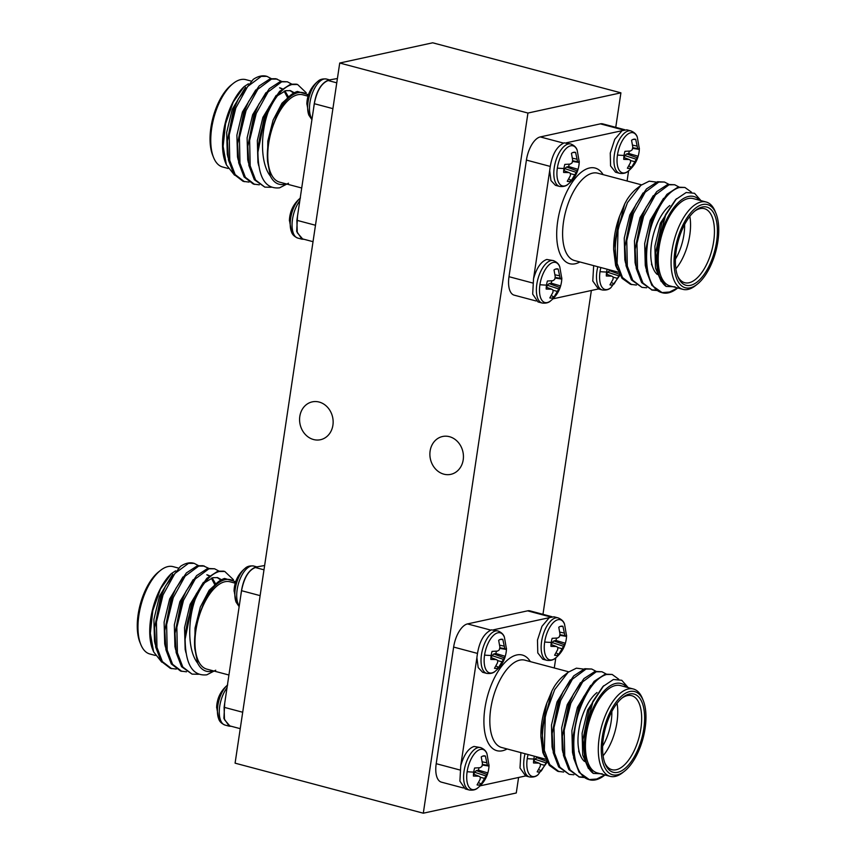 <?xml version="1.0" encoding="UTF-8"?>
<svg xmlns="http://www.w3.org/2000/svg" width="856" height="856" viewBox="0 0 856 856"><rect width="100%" height="100%" fill="white"/><g stroke="black" fill="none" stroke-linecap="round" stroke-linejoin="round"><path stroke-width="1.28" d="M227.407 685.185A20.737 9.684 104.9 0 0 217.852 705.451A20.737 9.684 104.9 0 0 218.676 718.773L216.654 707.11A15.034 7.019 104.9 0 0 216.643 707.805M227.675 684.961C222.892 688.909 219.639 693.724 217.916 699.405L217.852 699.759A15.034 7.019 104.9 0 0 216.953 703.846A15.034 7.019 104.9 0 0 216.654 707.11M239.231 606.027A21.946 10.251 104.9 0 1 237.155 589.634A21.946 10.251 104.9 0 1 251.279 566.009A21.946 10.251 104.9 0 1 253.74 566.041C249.952 565.591 247.074 566.362 245.094 568.352L245.094 568.352A20.737 9.684 104.9 0 0 235.282 588.842A20.737 9.684 104.9 0 0 236.106 602.164L234.084 590.49A15.034 7.019 104.9 0 0 234.073 591.186M245.094 568.352C240.322 572.3 237.069 577.115 235.346 582.786L235.272 583.139A15.034 7.019 104.9 0 0 234.384 587.227A15.034 7.019 104.9 0 0 234.084 590.49M546.909 660.34C550.686 660.779 553.575 660.008 555.555 658.029A20.737 9.684 -75.1 0 1 555.544 658.029A20.737 9.684 -75.1 0 1 544.673 642.032A20.737 9.684 -75.1 0 1 553.918 622.023A20.737 9.684 -75.1 0 1 564.543 624.217L564.543 624.217C563.772 621.467 561.654 619.37 558.176 617.914L554.014 616.802L549.285 617.668L541.976 626.303L537.482 640.053L537.782 652.914L542.747 659.216L546.909 660.34A21.946 10.251 -75.1 0 1 541.591 641.508A21.946 10.251 -75.1 0 1 555.715 617.882A21.946 10.251 -75.1 0 1 558.176 617.914M564.414 644.761L553.885 640.919L555.961 640.47L565.367 643.241L558.743 654.316A15.034 7.019 -75.1 0 1 556.593 655.332A15.034 7.019 -75.1 0 1 554.602 655.215L557.673 649.64L557.855 647.382L556.379 646.505L550.954 646.376A15.034 7.019 -75.1 0 1 551.264 642.407A15.034 7.019 -75.1 0 1 552.152 638.319L557.652 638.009L559.45 636.757L560.006 634.071L558.775 627.245A15.034 7.019 -75.1 0 1 561.622 626.143A15.034 7.019 -75.1 0 1 562.927 626.346L564.917 635.569L565.677 636.254L566.576 635.184A15.034 7.019 -75.1 0 1 566.565 635.88A15.034 7.019 -75.1 0 1 566.265 639.143A15.034 7.019 -75.1 0 1 565.367 643.241L565.302 643.584C563.58 649.265 560.327 654.08 555.544 658.029M525.049 753.719A21.946 10.251 -75.1 0 0 524.161 758.116A21.946 10.251 -75.1 0 0 529.479 776.948C533.267 777.398 536.145 776.627 538.124 774.637L538.124 774.637A20.737 9.684 -75.1 0 1 527.243 758.651A20.737 9.684 -75.1 0 1 528.077 754.521M546.984 761.369L541.324 770.924A15.034 7.019 -75.1 0 1 539.162 771.941A15.034 7.019 -75.1 0 1 537.172 771.834L540.254 766.259L540.425 764.001L538.959 763.124L533.523 762.985A15.034 7.019 -75.1 0 1 533.834 759.026A15.034 7.019 -75.1 0 1 534.39 756.201M486.797 673.405C490.574 673.854 493.463 673.083 495.431 671.093L495.431 671.093A20.737 9.684 -75.1 0 1 484.56 655.108A20.737 9.684 -75.1 0 1 493.805 635.098A20.737 9.684 -75.1 0 1 504.419 637.281L504.419 637.281C503.66 634.542 501.541 632.445 498.064 630.99L491.44 629.845C483.437 633.504 478.6 642.792 476.899 657.708L478.194 667.573L482.624 672.292L486.797 673.405A21.946 10.251 -75.1 0 1 481.479 654.583A21.946 10.251 -75.1 0 1 495.603 630.958A21.946 10.251 -75.1 0 1 498.064 630.99M504.291 657.836L493.773 653.995L495.849 653.545L505.254 656.306L498.631 667.38A15.034 7.019 -75.1 0 1 496.48 668.408A15.034 7.019 -75.1 0 1 494.49 668.29L497.561 662.715L497.743 660.457L496.266 659.58L490.841 659.441A15.034 7.019 -75.1 0 1 491.151 655.482A15.034 7.019 -75.1 0 1 492.04 651.395L497.539 651.074L499.337 649.832L499.893 647.147L498.663 640.32A15.034 7.019 -75.1 0 1 501.509 639.207A15.034 7.019 -75.1 0 1 502.814 639.411L504.805 648.645L505.564 649.33L506.463 648.26A15.034 7.019 -75.1 0 1 506.452 648.955A15.034 7.019 -75.1 0 1 506.153 652.218A15.034 7.019 -75.1 0 1 505.254 656.306L505.19 656.659C503.467 662.341 500.214 667.145 495.431 671.093M469.366 790.024C473.154 790.473 476.032 789.703 478.012 787.713L478.012 787.713A20.737 9.684 -75.1 0 1 467.13 771.716A20.737 9.684 -75.1 0 1 476.375 751.718A20.737 9.684 -75.1 0 1 487 753.901L487 753.901C486.24 751.151 484.122 749.053 480.644 747.598L474.021 746.453C468.264 748.444 463.845 754.874 460.753 765.756L459.897 781.111L465.193 788.911L469.366 790.024A21.946 10.251 -75.1 0 1 464.048 771.192A21.946 10.251 -75.1 0 1 478.172 747.577A21.946 10.251 -75.1 0 1 480.644 747.598M486.871 774.445L476.343 770.614L478.418 770.165L487.834 772.925L481.211 784A15.034 7.019 -75.1 0 1 479.05 785.016A15.034 7.019 -75.1 0 1 477.06 784.899L480.141 779.335L480.312 777.077L478.846 776.189L473.411 776.06A15.034 7.019 -75.1 0 1 473.721 772.101A15.034 7.019 -75.1 0 1 474.62 768.014L480.109 767.693L481.907 766.452L482.463 763.766L481.233 756.929A15.034 7.019 -75.1 0 1 484.089 755.827A15.034 7.019 -75.1 0 1 485.384 756.03L487.385 765.253L488.134 765.949L489.033 764.879A15.034 7.019 -75.1 0 1 489.022 765.574A15.034 7.019 -75.1 0 1 488.723 768.838A15.034 7.019 -75.1 0 1 487.834 772.925L487.76 773.268C486.037 778.949 482.784 783.764 478.012 787.713M630.958 130.925A21.946 10.251 -75.1 0 0 628.497 130.893A21.946 10.251 -75.1 0 0 614.373 154.519A21.946 10.251 -75.1 0 0 619.691 173.351C623.468 173.789 626.357 173.019 628.325 171.04L628.325 171.04A20.737 9.684 -75.1 0 1 617.454 155.043A20.737 9.684 -75.1 0 1 626.699 135.034A20.737 9.684 -75.1 0 1 637.324 137.228L637.324 137.228C636.554 134.478 634.435 132.38 630.958 130.925L626.795 129.812M637.196 157.772L626.667 153.93L628.743 153.481L638.148 156.241L631.525 167.327A15.034 7.019 -75.1 0 1 629.374 168.343A15.034 7.019 -75.1 0 1 627.384 168.225L630.455 162.651L630.637 160.393L629.16 159.516L623.735 159.376A15.034 7.019 -75.1 0 1 624.045 155.418A15.034 7.019 -75.1 0 1 624.933 151.33L630.433 151.02L632.231 149.768L632.787 147.082L631.557 140.256A15.034 7.019 -75.1 0 1 634.403 139.143A15.034 7.019 -75.1 0 1 635.708 139.357L637.699 148.58L638.458 149.265L639.357 148.195A15.034 7.019 -75.1 0 1 639.346 148.891A15.034 7.019 -75.1 0 1 639.047 152.154A15.034 7.019 -75.1 0 1 638.148 156.241L638.084 156.595C636.361 162.276 633.108 167.091 628.325 171.04M597.83 266.73A21.946 10.251 -75.1 0 0 596.942 271.127A21.946 10.251 -75.1 0 0 602.26 289.959C606.048 290.409 608.926 289.638 610.906 287.648L610.906 287.648A20.737 9.684 -75.1 0 1 600.024 271.662A20.737 9.684 -75.1 0 1 600.858 267.532M619.765 274.38L614.105 283.935A15.034 7.019 -75.1 0 1 611.944 284.952A15.034 7.019 -75.1 0 1 609.953 284.845L613.035 279.27L613.206 277.012L611.74 276.124L606.305 275.996A15.034 7.019 -75.1 0 1 606.615 272.037A15.034 7.019 -75.1 0 1 607.172 269.212M559.578 186.415C563.355 186.865 566.244 186.094 568.213 184.104L568.213 184.104A20.737 9.684 -75.1 0 1 557.342 168.118A20.737 9.684 -75.1 0 1 566.586 148.109A20.737 9.684 -75.1 0 1 577.201 150.292L577.201 150.292C576.441 147.553 574.322 145.456 570.845 144.001L564.222 142.856C556.218 146.515 551.382 155.803 549.68 170.719L550.975 180.584L555.405 185.303L559.578 186.415A21.946 10.251 -75.1 0 1 554.26 167.583A21.946 10.251 -75.1 0 1 568.384 143.969A21.946 10.251 -75.1 0 1 570.845 144.001M577.072 170.836L566.554 167.006L568.63 166.556L578.035 169.317L571.412 180.391A15.034 7.019 -75.1 0 1 569.261 181.419A15.034 7.019 -75.1 0 1 567.271 181.301L570.342 175.726L570.524 173.468L569.047 172.591L563.623 172.452A15.034 7.019 -75.1 0 1 563.933 168.493A15.034 7.019 -75.1 0 1 564.821 164.406L570.321 164.084L572.118 162.843L572.675 160.158L571.444 153.331A15.034 7.019 -75.1 0 1 574.29 152.218A15.034 7.019 -75.1 0 1 575.596 152.422L577.586 161.656L578.346 162.34L579.245 161.27A15.034 7.019 -75.1 0 1 579.234 161.966A15.034 7.019 -75.1 0 1 578.934 165.229A15.034 7.019 -75.1 0 1 578.035 169.317L577.971 169.67C576.238 175.352 572.996 180.156 568.213 184.104M542.148 303.035C545.935 303.484 548.814 302.714 550.793 300.724L550.793 300.724A20.737 9.684 -75.1 0 1 539.911 284.727A20.737 9.684 -75.1 0 1 549.156 264.729A20.737 9.684 -75.1 0 1 559.781 266.911L559.781 266.911C559.022 264.162 556.903 262.064 553.425 260.609L546.802 259.464C541.046 261.454 536.616 267.885 533.534 278.767L532.678 294.122L537.975 301.922L542.148 303.035A21.946 10.251 -75.1 0 1 536.83 284.203A21.946 10.251 -75.1 0 1 550.954 260.577A21.946 10.251 -75.1 0 1 553.425 260.609M559.653 287.455L549.124 283.625L551.2 283.175L560.616 285.936L553.993 297.011A15.034 7.019 -75.1 0 1 551.831 298.027A15.034 7.019 -75.1 0 1 549.841 297.909L552.923 292.345L553.094 290.077L551.628 289.2L546.192 289.071A15.034 7.019 -75.1 0 1 546.503 285.112A15.034 7.019 -75.1 0 1 547.401 281.014L552.89 280.704L554.688 279.463L555.244 276.766L554.014 269.94A15.034 7.019 -75.1 0 1 556.871 268.838A15.034 7.019 -75.1 0 1 558.165 269.041L560.166 278.264L560.915 278.96L561.814 277.879A15.034 7.019 -75.1 0 1 561.803 278.585A15.034 7.019 -75.1 0 1 561.504 281.849A15.034 7.019 -75.1 0 1 560.616 285.936L560.541 286.279C558.818 291.96 555.565 296.775 550.793 300.724M312.012 119.038A21.946 10.251 104.9 0 1 309.936 102.645A21.946 10.251 104.9 0 1 324.06 79.019A21.946 10.251 104.9 0 1 326.521 79.052C322.733 78.602 319.855 79.373 317.876 81.363L317.876 81.363A20.737 9.684 104.9 0 0 308.064 101.853A20.737 9.684 104.9 0 0 308.888 115.175L306.865 103.501A15.034 7.019 104.9 0 0 306.855 104.197M317.876 81.363C313.103 85.311 309.851 90.126 308.128 95.797L308.053 96.15A15.034 7.019 104.9 0 0 307.165 100.238A15.034 7.019 104.9 0 0 306.865 103.501M300.189 198.196A20.737 9.684 104.9 0 0 290.633 218.462A20.737 9.684 104.9 0 0 291.457 231.783L289.435 220.12A15.034 7.019 104.9 0 0 289.424 220.816M300.456 197.971C295.673 201.92 292.42 206.735 290.698 212.416L290.633 212.759A15.034 7.019 104.9 0 0 289.735 216.857A15.034 7.019 104.9 0 0 289.435 220.12M233.453 579.747L224.796 571.487L223.523 571.155L217.841 571.177L206.82 578.346L196.313 593.882L192.418 602.71L185.131 639.111A53.789 25.124 -75.1 0 1 195.232 599.296C187.346 621.584 187.753 650.817 197.65 663.143A47.337 22.117 104.9 0 0 211.593 671.275A47.337 22.117 104.9 0 0 213.208 670.826M218.772 570.984L214.578 568.78L208.907 568.801L195.296 578.923L183.484 600.334L176.85 627.373L177.406 652.85L182.81 667.017L192.054 674.111L198.485 674.271M224.796 571.487L219.125 571.519C210.373 574.098 202.412 583.353 195.232 599.296M193.905 563.28A53.789 25.124 104.9 0 0 193.649 563.216A53.789 25.124 104.9 0 0 187.614 563.141A53.789 25.124 104.9 0 0 180.434 566.405L165.668 585.739L161.773 594.567L154.604 627.897L155.696 647.082L161.099 661.249L170.344 668.333L176.293 669.082M198.335 565.548L194.151 563.344L188.481 563.366L174.87 573.488L163.047 594.909L156.413 621.948L156.969 647.414L162.373 661.581L171.617 668.675M208.554 568.266L203.086 565.72L197.415 565.741L186.383 572.921L175.876 588.457L171.992 597.285L164.812 630.615L165.914 649.79L171.318 663.956L180.562 671.051L186.501 671.8M204.37 566.062L198.699 566.083L185.089 576.206L173.265 597.616L166.631 624.655L167.188 650.132L172.591 664.299L181.836 671.393M214.578 568.78L207.634 568.459L196.602 575.639L186.094 591.164L182.2 600.003L175.031 633.333L176.122 652.507L181.526 666.674L192.054 674.111M178.39 568.063L173.051 566.64A45.186 21.111 104.9 0 0 167.979 566.576A45.186 21.111 104.9 0 0 160.521 570.374A45.186 21.111 104.9 0 0 140.812 644.525A45.186 21.111 104.9 0 0 149.832 653.984L155.353 655.45M153.631 651.876L152.7 649.576A47.337 22.117 -75.1 0 1 171.361 573.595L160.446 589.035L152.796 610.649L150.335 633.333L153.631 651.876L161.741 662.137M228.927 675.01L206.831 669.135A45.186 21.111 -75.1 0 1 196.827 625.201A45.186 21.111 -75.1 0 1 224.978 581.727A45.186 21.111 -75.1 0 1 230.05 581.791L235.261 583.182M235.443 582.476A47.337 22.117 104.9 0 0 225.289 579.651A47.337 22.117 104.9 0 0 205.879 597.905C211.678 587.023 217.916 580.539 224.582 578.453L235.7 581.716M215.723 670.205L206.81 674.817C192.643 676.336 185.42 664.427 185.131 639.111M229.836 725.909L224.465 719.682L224.101 707.302L240.889 594.973C242.601 580.058 247.459 570.77 255.441 567.121L264.632 565.516M573.852 774.766L569.187 774.359L559.942 767.265L554.538 753.098L553.982 727.621L560.616 700.583L572.429 679.172L586.039 669.05L591.71 669.028L595.904 671.232M569.187 774.359L558.658 766.923L553.254 752.766L552.163 733.581L559.332 700.251L563.227 691.423L573.734 675.887L584.766 668.707L591.71 669.028M604.967 774.969L604.486 775.343A53.789 25.124 -75.1 0 1 595.605 779.848A53.789 25.124 -75.1 0 1 589.57 779.773A53.789 25.124 -75.1 0 1 588.96 779.602C572.14 775.354 569.047 736.149 581.042 706.018C588.34 688.053 596.814 677.535 606.465 674.485L612.147 674.453L618.695 679.193M589.57 779.773L579.095 772.358L573.691 758.191L572.589 739.006L579.769 705.676L583.653 696.848L594.16 681.312L605.192 674.143L612.147 674.453M584.06 777.483L579.394 777.077L570.15 769.983L564.746 755.816L564.19 730.339L570.824 703.3L582.647 681.89L596.258 671.767L601.928 671.746L606.112 673.95M579.394 777.077L568.876 769.64L563.473 755.473L562.381 736.299L569.55 702.969L573.445 694.13L583.952 678.605L594.973 671.425L601.928 671.746M583.492 777.066L578.763 776.884M633.387 689.005L620.514 685.592A45.186 21.111 104.9 0 0 615.443 685.528A45.186 21.111 104.9 0 0 587.28 728.991A45.186 21.111 104.9 0 0 597.295 772.925L610.168 776.349A45.186 21.111 -75.1 0 1 600.152 732.415A45.186 21.111 -75.1 0 1 628.315 688.952A45.186 21.111 -75.1 0 1 633.387 689.005A45.186 21.111 -75.1 0 1 642.407 698.464L643.263 700.583A43.035 20.105 104.9 0 0 629.834 691.52A43.035 20.105 104.9 0 0 602.143 737.84A43.035 20.105 104.9 0 0 617.39 774.819A43.035 20.105 104.9 0 0 624.495 771.203A43.035 20.105 104.9 0 0 643.263 700.583M624.495 771.203L622.697 772.626A45.186 21.111 -75.1 0 1 615.239 776.413A45.186 21.111 -75.1 0 1 610.168 776.349M588.96 779.602L596.739 779.014L604.892 774.947M626.881 687.282A47.337 22.117 104.9 0 0 615.753 683.441A47.337 22.117 104.9 0 0 587.13 725.128A47.337 22.117 104.9 0 0 593.347 773.417L584.98 760.973L582.925 739.616L593.112 701.085L602.859 686.598L613.399 679.493L621.745 680.274L628.015 687.411M583.503 669.082L576.409 668.172L568.117 672.292L554.699 689.604L545.293 715.359A53.789 25.124 104.9 0 0 543.774 753.312L541.998 729.997L551.938 690.856L554.228 686.662A47.337 22.117 -75.1 0 1 563.815 675.684L568.117 672.292M542.715 747.791L540.906 736.941L542.854 752.585L544.844 756.854M604.721 762.696A38.295 17.89 104.9 0 0 611.933 769.694A38.295 17.89 104.9 0 0 616.234 769.747A38.295 17.89 104.9 0 0 640.106 732.897A38.295 17.89 104.9 0 0 631.61 695.661A38.295 17.89 104.9 0 0 627.32 695.607A38.295 17.89 104.9 0 0 621.884 698.164M584.488 761.433A38.295 17.89 -75.1 0 1 580.379 755.324A38.295 17.89 -75.1 0 1 597.017 692.525M617.765 772.315A40.457 18.896 -75.1 0 1 605.139 763.798A40.457 18.896 -75.1 0 1 622.793 697.405A40.457 18.896 -75.1 0 1 629.46 694.013A40.457 18.896 -75.1 0 1 643.798 728.777A40.457 18.896 -75.1 0 1 617.765 772.315M556.09 652.882L558.743 654.316M538.659 769.501L541.324 770.924M495.977 665.957L498.631 667.38M478.547 782.577L481.211 784M646.633 287.776L641.957 287.37L632.723 280.276L627.32 266.109L626.763 240.632L633.397 213.593L645.21 192.183L658.82 182.061L664.491 182.039L668.686 184.243M641.957 287.37L631.439 279.933L626.036 265.767L624.944 246.592L632.113 213.262L636.008 204.434L646.515 188.898L657.547 181.718L664.491 182.039M677.749 287.98L677.267 288.354A53.789 25.124 -75.1 0 1 668.386 292.859A53.789 25.124 -75.1 0 1 662.351 292.784A53.789 25.124 -75.1 0 1 661.742 292.613C644.921 288.365 641.829 249.16 653.823 219.029C661.121 201.064 669.595 190.546 679.247 187.496L684.928 187.464L691.477 192.193M662.351 292.784L651.876 285.369L646.473 271.202L645.37 252.017L652.55 218.687L656.434 209.859L666.942 194.323L677.973 187.154L684.928 187.464M656.841 290.494L652.176 290.088L642.931 282.994L637.527 268.827L636.971 243.35L643.605 216.311L655.428 194.901L669.039 184.778L674.71 184.757L678.894 186.961M652.176 290.088L641.658 282.651L636.254 268.484L635.163 249.31L642.332 215.969L646.227 207.141L656.734 191.616L667.755 184.436L674.71 184.757M656.274 290.077L651.544 289.895M706.168 202.016L693.296 198.603A45.186 21.111 104.9 0 0 688.224 198.539A45.186 21.111 104.9 0 0 660.062 242.002A45.186 21.111 104.9 0 0 670.077 285.936L682.949 289.36A45.186 21.111 -75.1 0 1 672.934 245.426A45.186 21.111 -75.1 0 1 701.096 201.963A45.186 21.111 -75.1 0 1 706.168 202.016A45.186 21.111 -75.1 0 1 715.188 211.475L716.044 213.593A43.035 20.105 104.9 0 0 702.615 204.531A43.035 20.105 104.9 0 0 674.924 250.851A43.035 20.105 104.9 0 0 690.171 287.83A43.035 20.105 104.9 0 0 697.276 284.213A43.035 20.105 104.9 0 0 716.044 213.593M697.276 284.213L695.479 285.626A45.186 21.111 -75.1 0 1 688.021 289.424A45.186 21.111 -75.1 0 1 682.949 289.36M661.742 292.613L669.52 292.024L677.674 287.958M699.662 200.293A47.337 22.117 104.9 0 0 688.534 196.452A47.337 22.117 104.9 0 0 659.912 238.139A47.337 22.117 104.9 0 0 666.129 286.428L657.761 273.984L655.707 252.627L665.893 214.096L675.641 199.609L686.18 192.504L694.526 193.285L700.797 200.422M656.285 182.093L649.19 181.183L640.898 185.303L627.48 202.615L618.075 228.37A53.789 25.124 104.9 0 0 616.555 266.323L614.779 243.008L624.72 203.867L627.009 199.673A47.337 22.117 -75.1 0 1 636.597 188.695L640.898 185.303M615.496 260.802L613.688 249.952L615.635 265.595L617.625 269.865M677.503 275.707A38.295 17.89 104.9 0 0 684.714 282.705A38.295 17.89 104.9 0 0 689.016 282.758A38.295 17.89 104.9 0 0 712.877 245.907A38.295 17.89 104.9 0 0 704.392 208.671A38.295 17.89 104.9 0 0 700.101 208.618A38.295 17.89 104.9 0 0 694.665 211.165M657.269 274.444A38.295 17.89 -75.1 0 1 653.16 268.335A38.295 17.89 -75.1 0 1 669.799 205.536M690.546 285.326A40.457 18.896 -75.1 0 1 677.92 276.809A40.457 18.896 -75.1 0 1 695.575 210.416A40.457 18.896 -75.1 0 1 702.241 207.024A40.457 18.896 -75.1 0 1 716.579 241.788A40.457 18.896 -75.1 0 1 690.546 285.326M626.795 129.823L622.066 130.679M628.871 165.893L631.525 167.327M611.441 282.512L614.105 283.935M568.759 178.968L571.412 180.391M551.328 295.577L553.993 297.011M449.464 436.688A19.367 16.649 77.7 0 1 463.428 455.863A19.367 16.649 77.7 0 1 450.78 474.352A19.367 16.649 77.7 0 1 443.857 474.171A19.367 16.649 77.7 0 1 429.894 454.985A19.367 16.649 77.7 0 1 442.541 436.507A19.367 16.649 77.7 0 1 449.464 436.688M319.16 402.053A19.367 16.649 77.7 0 1 333.134 421.227A19.367 16.649 77.7 0 1 320.476 439.716A19.367 16.649 77.7 0 1 313.564 439.535A19.367 16.649 77.7 0 1 299.589 420.35A19.367 16.649 77.7 0 1 312.247 401.871A19.367 16.649 77.7 0 1 319.16 402.053M302.617 238.92L297.246 232.693L296.882 220.313L313.671 107.984C315.382 93.069 320.24 83.781 328.223 80.122L337.414 78.527M251.172 81.074L245.833 79.651A45.186 21.111 104.9 0 0 240.761 79.587A45.186 21.111 104.9 0 0 233.303 83.374A45.186 21.111 104.9 0 0 213.593 157.536A45.186 21.111 104.9 0 0 222.614 166.995L228.135 168.461M308.224 95.487A47.337 22.117 104.9 0 0 298.07 92.662A47.337 22.117 104.9 0 0 278.66 110.916L271.748 128.486C268.089 140.277 266.708 151.351 267.586 161.709L270.432 176.154A47.337 22.117 104.9 0 0 284.374 184.286A47.337 22.117 104.9 0 0 285.99 183.837M278.66 110.916C284.46 100.034 290.698 93.55 297.364 91.464L308.47 94.727M288.504 183.216L279.591 187.828C265.424 189.347 258.202 177.438 257.913 152.122A53.789 25.124 -75.1 0 1 268.014 112.307C260.128 134.595 260.524 163.828 270.432 176.154M301.708 188.01L279.612 182.146A45.186 21.111 -75.1 0 1 269.608 138.212A45.186 21.111 -75.1 0 1 297.76 94.738A45.186 21.111 -75.1 0 1 302.831 94.802L308.042 96.193M266.687 76.291A53.789 25.124 104.9 0 0 266.43 76.227A53.789 25.124 104.9 0 0 260.395 76.152A53.789 25.124 104.9 0 0 253.216 79.405L238.45 98.75L234.555 107.578L227.386 140.908L228.477 160.093L233.881 174.26L243.125 181.344L249.075 182.093M226.412 164.887L225.481 162.587A47.337 22.117 -75.1 0 1 244.142 86.606L233.228 102.046L225.577 123.66L223.116 146.344L226.412 164.887L234.523 175.148M306.234 92.758L297.578 84.498L296.304 84.166L290.623 84.188L279.602 91.357L269.094 106.893L265.2 115.721L257.913 152.122M271.234 187.293L264.825 187.122L255.591 180.028L250.187 165.861L249.631 140.384L256.265 113.345L268.078 91.934L281.688 81.812L287.359 81.791L291.554 83.995M297.578 84.498L291.907 84.53C283.154 87.098 275.193 96.364 268.014 112.307M271.117 78.559L266.933 76.355L261.262 76.377L247.651 86.499L235.828 107.92L229.194 134.959L229.75 160.425L235.154 174.592L244.399 181.686M281.335 81.277L275.867 78.731L270.196 78.752L259.165 85.932L248.657 101.468L244.773 110.296L237.594 143.626L238.696 162.801L244.099 176.967L253.333 184.061L259.282 184.81M277.151 79.073L271.47 79.094L257.87 89.217L246.047 110.627L239.413 137.666L239.969 163.143L245.372 177.31L254.617 184.404M287.359 81.791L280.415 81.47L269.383 88.65L258.876 104.175L254.981 113.003L247.812 146.333L248.903 165.518L254.307 179.685L264.825 187.122M620.91 92.833L527.938 113.046L423.303 813.2L235.09 763.167L339.725 63.023L432.697 42.8L620.91 92.833L615.753 127.33M591.368 290.484L542.971 614.319M518.586 777.473L516.275 792.977L423.303 813.2M248.368 83.835L244.142 86.606M213.593 157.536L212.737 155.418A43.035 20.105 -75.1 0 1 231.505 84.797L233.303 83.374M313.681 107.984L314.312 103.704C316.827 90.875 321.449 83.16 328.158 80.539L330.373 80.068M237.711 100.238L233.517 109.589L227.386 140.908M248.657 101.468L243.735 112.297L237.594 143.626M288.205 96.482L284.92 90.897M282.32 88.778L280.254 87.933M258.876 104.175L253.943 115.014L247.812 146.333M294.25 92.737L290.473 90.65L285.679 90.683L277.462 95.712M269.094 106.893L264.162 117.732L258.031 149.051M278.114 111.997L271.748 128.486M245.533 87.226L232.244 109.247L226.69 132.412L227.289 154.241L228.017 157.386M255.751 89.933L242.451 111.965L236.898 135.13L237.497 156.958L238.236 160.104M287.327 97.231L284.16 91.164M281.999 89.056L279.612 87.783M265.97 92.651L252.67 114.683L247.117 137.848L247.716 159.676L248.454 162.822M293.661 93.058L289.831 90.501M276.178 95.369L262.888 117.39L257.335 140.566L257.934 162.394L258.758 165.85M292.463 93.807L281.977 103.212L273.096 120.108L267.81 141.122L267.586 161.709M304.051 239.295L301.986 239.188L296.679 231.388L297.514 216.033M536.134 300.991L514.199 295.16A21.518 10.047 -75.1 0 1 508.988 276.702L532.678 282.994M550.108 166.385L526.419 160.083L508.988 276.702M526.419 160.083A21.518 10.047 -75.1 0 1 540.264 136.928L563.43 143.08M623.543 130.016L600.377 123.853L540.264 136.928M600.377 123.853A21.518 10.047 -75.1 0 1 602.795 123.885L624.73 129.716M463.353 787.98L441.418 782.149A21.518 10.047 -75.1 0 1 436.207 763.691L459.897 769.983M477.327 653.374L453.637 647.072L436.207 763.691M453.637 647.072A21.518 10.047 -75.1 0 1 467.483 623.917L490.649 630.07M550.761 617.005L527.596 610.842L467.483 623.917M527.596 610.842A21.518 10.047 -75.1 0 1 530.014 610.874L551.949 616.705M339.725 63.023L527.938 113.046M549.124 283.625L547.337 285.251L546.62 287.316M551.2 283.175A12.433 5.81 104.9 0 0 551.756 280.8M558.572 288.889L547.337 285.251M557.299 291.382L553.094 290.28M551.628 289.2L546.267 287.188M558.165 269.041L555.523 269.116M559.621 275.814L555.03 274.797M560.166 278.264L555.137 277.398M560.915 278.96L555.02 278.007M549.691 170.601L533.534 278.767M566.554 167.006L564.767 168.632L564.051 170.708M568.63 166.556A12.433 5.81 104.9 0 0 569.187 164.181M576.002 172.281L564.767 168.632M574.729 174.774L570.513 173.672M569.047 172.591L563.697 170.569M575.596 152.422L572.953 152.507M577.051 159.205L572.461 158.178M577.586 161.656L572.568 160.778M578.346 162.34L572.439 161.399M610.863 270.196L607.45 272.176L606.733 274.252M619.498 274.284L609.237 270.55M618.685 275.814L607.45 272.176M617.411 278.318L613.206 277.216M611.74 276.124L606.38 274.113M593.668 265.627L592.78 281.025L598.419 288.954L552.901 298.851M626.667 153.93L624.88 155.567L624.163 157.632M628.743 153.481A12.433 5.81 104.9 0 0 629.299 151.105M636.115 159.205L624.88 155.567M634.842 161.698L630.637 160.596M629.16 159.516L623.81 157.493M635.708 139.357L633.066 139.432M637.164 146.13L632.573 145.103M637.699 148.58L632.68 147.714M638.458 149.265L632.552 148.323M566.372 142.802L622.077 130.69L614.758 139.303L610.264 153.064L610.563 165.925L615.528 172.227L619.691 173.351M655.707 252.627L661.72 223.416L665.551 214.77M645.37 252.017L651.512 220.698L655.707 211.346M635.163 249.31L641.294 217.98L646.227 207.141M624.944 246.592L631.075 215.263L636.008 204.434M614.779 243.008L619.519 216.365L624.72 203.867M636.415 285.059L630.465 284.31L622.023 278.318L616.555 266.323M675.031 286.814L666.129 286.428M631.749 284.652L622.505 277.558L617.101 263.391L618.075 228.37M661.228 281.57L655.493 268.078L654.894 246.239L660.447 223.074L676.486 198.731M646.013 268.506L645.274 265.36L644.675 243.532L650.228 220.356L663.528 198.335M635.794 265.788L635.066 262.642L634.467 240.814L640.02 217.649L653.31 195.617M625.586 263.07L624.848 259.924L624.249 238.096L629.802 214.931L643.102 192.91M613.688 249.952C613.431 239.017 615.368 227.814 619.519 216.365M689.829 216.343A38.295 17.89 -75.1 0 1 675.876 268.805M675.416 259.133A33.994 15.879 104.9 0 0 684.618 224.518M627.073 180.991L628.593 170.815M476.91 657.59L460.721 765.874M476.343 770.614L474.556 772.24L473.839 774.306M478.418 770.165A12.433 5.81 104.9 0 0 478.975 767.789M485.791 775.878L474.556 772.24M484.517 778.382L480.312 777.28M478.846 776.189L473.486 774.177M485.384 756.03L482.741 756.105M486.839 762.803L482.249 761.787M487.385 765.253L482.356 764.387M488.134 765.949L482.238 764.997M493.773 653.995L491.986 655.621L491.269 657.697M495.849 653.545A12.433 5.81 104.9 0 0 496.405 651.17M503.221 659.27L491.986 655.621M501.948 661.763L497.732 660.661M496.266 659.58L490.916 657.558M502.814 639.411L500.172 639.496M504.27 646.194L499.679 645.167M504.805 648.645L499.786 647.778M505.564 649.33L499.658 648.388M538.082 757.186L534.679 759.165L533.951 761.241M546.716 761.284L536.455 757.539M545.903 762.814L534.679 759.165M544.63 765.307L540.425 764.205M538.959 763.124L533.598 761.102M520.887 752.617L519.999 768.014L525.638 775.943L480.12 785.84M553.885 640.919L552.099 642.556L551.382 644.622M555.961 640.47A12.433 5.81 104.9 0 0 556.518 638.095M563.334 646.194L552.099 642.556M562.06 648.688L557.855 647.585M556.379 646.505L551.029 644.482M562.927 626.346L560.284 626.421M564.382 633.119L559.792 632.092M564.917 635.569L559.899 634.703M565.677 636.254L559.77 635.312M582.925 739.616L588.939 710.405L592.769 701.76M572.589 739.006L578.731 707.687L582.925 698.336M562.381 736.299L568.512 704.97L573.445 694.13M552.163 733.581L558.294 702.262L563.227 691.423M541.998 729.997L546.738 703.354L551.938 690.856M563.633 772.048L557.695 771.299L549.242 765.307L543.774 753.312M602.25 773.803L593.347 773.417M558.968 771.641L549.723 764.547L544.32 750.38L545.293 715.359M588.447 768.56L582.711 755.067L582.112 733.228L587.665 710.063L603.705 685.72M573.231 755.495L572.493 752.349L571.894 730.521L577.447 707.345L590.747 685.324M563.013 752.777L562.285 749.631L561.686 727.803L567.239 704.638L580.529 682.607M552.805 750.059L552.067 746.913L551.467 725.086L557.021 701.92L570.321 679.899M540.906 736.941C540.65 726.006 542.586 714.803 546.738 703.354M617.048 703.332A38.295 17.89 -75.1 0 1 603.095 755.795M602.635 746.122A33.994 15.879 104.9 0 0 611.837 711.507M554.292 667.99L555.812 657.804M549.295 617.679L493.591 629.791M240.9 594.973L241.542 590.693C244.046 577.864 248.668 570.15 255.377 567.528L263.98 569.818M255.388 567.528L257.592 567.057M231.27 726.284L229.205 726.177L223.898 718.377L224.732 703.022M172.762 574.216L159.462 596.236L153.909 619.402L154.508 641.24L155.236 644.375M182.97 576.933L169.67 598.954L164.117 622.119L164.716 643.947L165.454 647.093M214.546 584.22L211.379 578.153M209.217 576.045L206.831 574.772M193.189 579.64L179.888 601.672L174.335 624.837L174.934 646.665L175.673 649.811M220.88 580.047L217.049 577.49M203.396 582.358L190.107 604.379L184.554 627.555L185.153 649.383L185.977 652.839M219.682 580.796L209.196 590.201L200.315 607.097L195.029 628.111L194.804 648.709L197.65 663.143M175.587 570.824L171.361 573.595M205.879 597.905L198.966 615.475C195.307 627.266 193.927 638.341 194.804 648.709M164.941 587.227L160.735 596.578L154.604 627.897M175.876 588.457L170.954 599.296L164.812 630.615M215.423 583.471L212.138 577.886M209.538 575.767L207.484 574.922M186.094 591.164L181.162 602.003L175.031 633.333M221.469 579.726L217.691 577.64L212.898 577.672L204.68 582.701M196.313 593.882L191.38 604.721L185.249 636.04M205.333 598.986L198.966 615.475M140.812 644.525L139.956 642.407A43.035 20.105 -75.1 0 1 158.724 571.787L160.521 570.374M227.011 687.817A21.946 10.251 104.9 0 0 219.725 706.243A21.946 10.251 104.9 0 0 225.042 725.075C221.565 723.62 219.446 721.522 218.676 718.773M216.953 703.846A29.553 6.088 8.5 0 0 217.852 705.451M234.384 587.227A29.553 6.088 8.5 0 0 235.282 588.842M551.264 642.407A29.553 6.088 -171.5 0 1 544.673 642.032M533.834 759.026A29.553 6.088 -171.5 0 1 527.243 758.651M491.151 655.482A29.553 6.088 -171.5 0 1 484.56 655.108M473.721 772.101A29.553 6.088 -171.5 0 1 467.13 771.716M624.045 155.418A29.553 6.088 -171.5 0 1 617.454 155.043M606.615 272.037A29.553 6.088 -171.5 0 1 600.024 271.662M563.933 168.493A29.553 6.088 -171.5 0 1 557.342 168.118M546.503 285.112A29.553 6.088 -171.5 0 1 539.911 284.727M307.165 100.238A29.553 6.088 8.5 0 0 308.064 101.853M289.735 216.857A29.553 6.088 8.5 0 0 290.633 218.462M299.793 200.828A21.946 10.251 104.9 0 0 292.506 219.254A21.946 10.251 104.9 0 0 297.824 238.086C294.346 236.631 292.228 234.533 291.457 231.783M568.726 671.821L524.899 660.169A45.186 21.111 104.9 0 0 519.827 660.115A45.186 21.111 104.9 0 0 491.676 703.578A45.186 21.111 104.9 0 0 501.691 747.513L545.764 759.229M507.116 748.957A49.488 23.123 -75.1 0 1 502.461 750.755A49.488 23.123 -75.1 0 1 484.924 708.233A49.488 23.123 -75.1 0 1 516.778 654.968A49.488 23.123 -75.1 0 1 530.335 661.613M641.508 184.832L597.681 173.179A45.186 21.111 104.9 0 0 592.609 173.126A45.186 21.111 104.9 0 0 564.457 216.589A45.186 21.111 104.9 0 0 574.462 260.524L618.546 272.24M579.897 261.968A49.488 23.123 -75.1 0 1 575.243 263.766A49.488 23.123 -75.1 0 1 557.705 221.244A49.488 23.123 -75.1 0 1 589.559 167.979A49.488 23.123 -75.1 0 1 603.116 174.624M296.882 220.313L315.479 225.256M332.909 108.648L314.312 103.704M328.158 80.539L336.761 82.829M260.128 595.637L241.531 590.693M224.101 707.302L242.697 712.245M239.134 606.669L236.106 602.164M538.124 774.637L547.198 762.172M610.906 287.648L619.979 275.183M311.916 119.68L308.888 115.175M253.74 566.041L257.517 567.047M578.667 751.087L580.379 755.324M651.448 264.097L653.16 268.335M326.521 79.052L330.298 80.057M302.093 238.781L313.029 241.681M238.45 98.75L237.026 101.575M297.824 238.086L301.986 239.199M559.781 266.911L561.803 278.585M577.201 150.292L579.234 161.966M602.26 289.959L598.098 288.857M637.324 137.228L639.346 148.891M665.23 215.402L665.893 214.096M655.022 212.684L656.434 209.859M487 753.901L489.022 765.574M504.419 637.281L506.452 648.955M529.479 776.948L525.317 775.846M564.543 624.217L566.565 635.88M592.448 702.391L593.112 701.085M582.24 699.673L583.653 696.848M225.042 725.075L229.205 726.188M165.668 585.739L164.245 588.564M229.312 725.77L240.247 728.67"/></g></svg>
